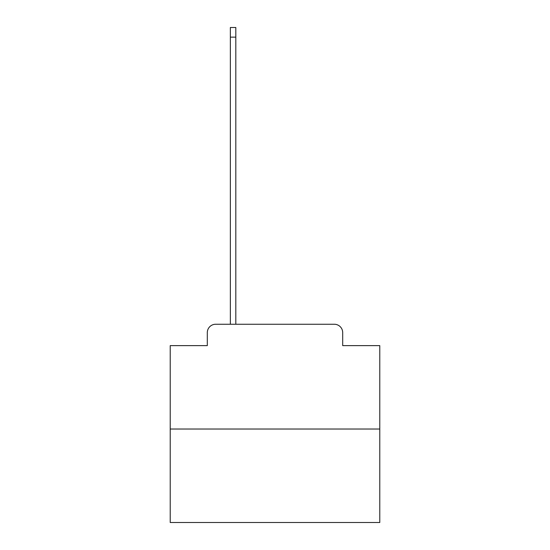 <?xml version="1.0" encoding="UTF-8"?>
<svg xmlns="http://www.w3.org/2000/svg" width="550" height="550" viewBox="0 0 550 550"><rect width="100%" height="100%" fill="white"/><g stroke="black" fill="none" stroke-linecap="round" stroke-linejoin="round"><path stroke-width="0.82" d="M207.309 332.633L207.309 345.627L207.309 332.633A8.381 8.381 0 0 1 215.689 324.246L230.361 324.246L230.361 27.5L235.812 27.5L235.812 324.246L242.309 324.246M379.782 429.034L170.218 429.034L170.218 522.5L379.782 522.5L379.782 345.627L342.691 345.627L342.691 332.633A8.381 8.381 0 0 0 334.311 324.246L215.689 324.246M170.218 429.034L170.218 345.627L207.309 345.627M307.691 324.246L334.311 324.246M342.691 345.627L342.691 332.633M230.361 37.139L235.812 37.139"/></g></svg>
